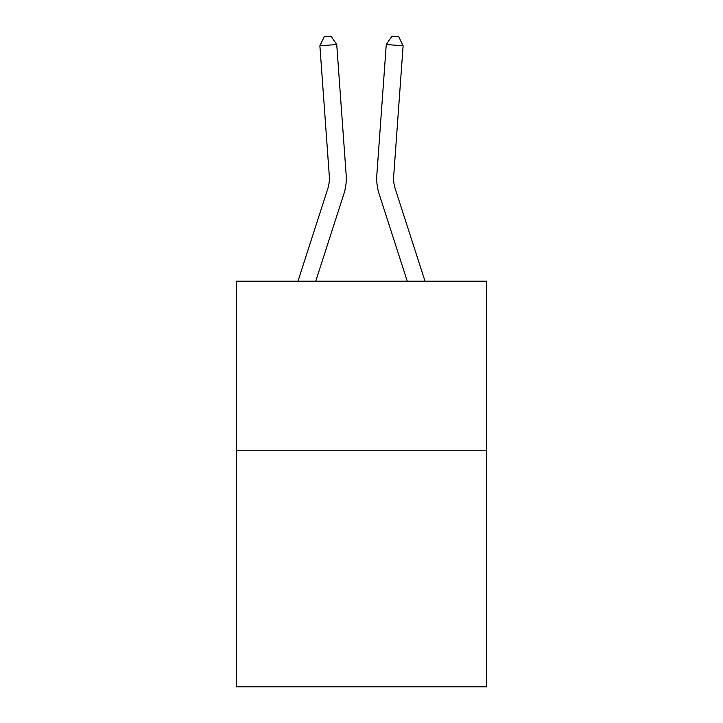 <?xml version="1.0" encoding="UTF-8"?>
<svg xmlns="http://www.w3.org/2000/svg" width="723" height="723" viewBox="0 0 723 723"><rect width="100%" height="100%" fill="white"/><g stroke="black" fill="none" stroke-linecap="round" stroke-linejoin="round"><path stroke-width="1.08" d="M486.579 450.221L486.579 686.85L236.421 686.85L236.421 281.202L486.579 281.202L486.579 450.221L236.421 450.221M343.841 193.999L315.734 281.202L343.841 193.999A50.709 50.709 145.2 0 0 346.154 174.776L336.737 44.555L346.154 174.776M297.975 281.202L327.754 188.811A33.8 33.8 -34.8 0 0 329.299 175.996L319.882 45.766L324.302 36.638L331.044 36.15L336.737 44.555L319.882 45.766M425.025 281.202L395.246 188.811A33.8 33.8 34.8 0 1 393.701 175.996L403.118 45.766L386.263 44.555L376.846 174.776A50.709 50.709 -145.2 0 0 379.159 193.999L407.266 281.202L379.159 193.999M327.754 188.811A33.8 33.8 -34.8 0 0 329.299 175.996A33.8 33.8 -34.8 0 1 327.754 188.811A33.8 33.8 -34.8 0 0 329.299 175.996A33.8 33.8 -34.8 0 1 327.754 188.811A33.8 33.8 -34.8 0 0 329.299 175.996A33.8 33.8 -34.8 0 1 327.754 188.811A33.8 33.8 -34.8 0 0 329.299 175.996A33.8 33.8 -34.8 0 1 327.754 188.811A33.8 33.8 -34.8 0 0 329.299 175.996A33.8 33.8 -34.8 0 1 327.754 188.811A33.8 33.8 -34.8 0 0 329.299 175.996A33.8 33.8 -34.8 0 1 327.754 188.811A33.8 33.8 -34.8 0 0 329.299 175.996A33.8 33.8 -34.8 0 1 327.754 188.811A33.8 33.8 -34.8 0 0 329.299 175.996A33.8 33.8 -34.8 0 1 327.754 188.811A33.8 33.8 -34.8 0 0 329.299 175.996A33.8 33.8 -34.8 0 1 327.754 188.811A33.8 33.8 -34.8 0 0 329.299 175.996A33.8 33.8 -34.8 0 1 327.754 188.811A33.8 33.8 -34.8 0 0 329.299 175.996A33.8 33.8 -34.8 0 1 327.754 188.811A33.8 33.8 -34.8 0 0 329.299 175.996A33.8 33.8 -34.8 0 1 327.754 188.811A33.8 33.8 -34.8 0 0 329.299 175.996A33.8 33.8 -34.8 0 1 327.754 188.811A33.8 33.8 -34.8 0 0 329.299 175.996A33.8 33.8 -34.8 0 1 327.754 188.811A33.8 33.8 -34.8 0 0 329.299 175.996A33.8 33.8 -34.8 0 1 327.754 188.811A33.8 33.8 -34.8 0 0 329.299 175.996A33.8 33.8 -34.8 0 1 327.754 188.811A33.8 33.8 -34.8 0 0 329.299 175.996A33.8 33.8 -34.8 0 1 327.754 188.811A33.8 33.8 -34.8 0 0 329.299 175.996A33.8 33.8 -34.8 0 1 327.754 188.811A33.8 33.8 -34.8 0 0 329.299 175.996A33.8 33.8 -34.8 0 1 327.754 188.811A33.8 33.8 -34.8 0 0 329.299 175.996A33.8 33.8 -34.8 0 1 327.754 188.811A33.8 33.8 -34.8 0 0 329.299 175.996A33.8 33.8 -34.8 0 1 327.754 188.811A33.8 33.8 -34.8 0 0 329.299 175.996A33.8 33.8 -34.8 0 1 327.754 188.811A33.8 33.8 -34.8 0 0 329.299 175.996A33.8 33.8 -34.8 0 1 327.754 188.811A33.8 33.8 -34.8 0 0 329.299 175.996A33.8 33.8 -34.8 0 1 327.754 188.811A33.8 33.8 -34.8 0 0 329.299 175.996A33.8 33.8 -34.8 0 1 327.754 188.811A33.8 33.8 -34.8 0 0 329.299 175.996A33.8 33.8 -34.8 0 1 327.754 188.811A33.8 33.8 -34.8 0 0 329.299 175.996A33.8 33.8 -34.8 0 1 327.754 188.811A33.8 33.8 -34.8 0 0 329.299 175.996M395.246 188.811A33.8 33.8 34.8 0 1 393.701 175.996A33.8 33.8 34.8 0 0 395.246 188.811A33.8 33.8 34.8 0 1 393.701 175.996A33.8 33.8 34.8 0 0 395.246 188.811A33.8 33.8 34.8 0 1 393.701 175.996A33.8 33.8 34.8 0 0 395.246 188.811A33.8 33.8 34.8 0 1 393.701 175.996A33.8 33.8 34.8 0 0 395.246 188.811A33.8 33.8 34.8 0 1 393.701 175.996A33.8 33.8 34.8 0 0 395.246 188.811A33.8 33.8 34.8 0 1 393.701 175.996A33.8 33.8 34.8 0 0 395.246 188.811A33.8 33.8 34.8 0 1 393.701 175.996A33.8 33.8 34.8 0 0 395.246 188.811A33.8 33.8 34.8 0 1 393.701 175.996A33.8 33.8 34.8 0 0 395.246 188.811A33.8 33.8 34.8 0 1 393.701 175.996A33.8 33.8 34.8 0 0 395.246 188.811A33.8 33.8 34.8 0 1 393.701 175.996A33.8 33.8 34.8 0 0 395.246 188.811A33.8 33.8 34.8 0 1 393.701 175.996A33.8 33.8 34.8 0 0 395.246 188.811A33.8 33.8 34.8 0 1 393.701 175.996A33.8 33.8 34.8 0 0 395.246 188.811A33.8 33.8 34.8 0 1 393.701 175.996A33.8 33.8 34.8 0 0 395.246 188.811A33.8 33.8 34.8 0 1 393.701 175.996A33.8 33.8 34.8 0 0 395.246 188.811A33.8 33.8 34.8 0 1 393.701 175.996A33.8 33.8 34.8 0 0 395.246 188.811A33.8 33.8 34.8 0 1 393.701 175.996A33.8 33.8 34.8 0 0 395.246 188.811A33.8 33.8 34.8 0 1 393.701 175.996A33.8 33.8 34.8 0 0 395.246 188.811A33.8 33.8 34.8 0 1 393.701 175.996A33.8 33.8 34.8 0 0 395.246 188.811A33.8 33.8 34.8 0 1 393.701 175.996A33.8 33.8 34.8 0 0 395.246 188.811A33.8 33.8 34.8 0 1 393.701 175.996A33.8 33.8 34.8 0 0 395.246 188.811A33.8 33.8 34.8 0 1 393.701 175.996A33.8 33.8 34.8 0 0 395.246 188.811A33.8 33.8 34.8 0 1 393.701 175.996A33.8 33.8 34.8 0 0 395.246 188.811A33.8 33.8 34.8 0 1 393.701 175.996A33.8 33.8 34.8 0 0 395.246 188.811A33.8 33.8 34.8 0 1 393.701 175.996A33.8 33.8 34.8 0 0 395.246 188.811A33.8 33.8 34.8 0 1 393.701 175.996A33.8 33.8 34.8 0 0 395.246 188.811A33.8 33.8 34.8 0 1 393.701 175.996A33.8 33.8 34.8 0 0 395.246 188.811A33.8 33.8 34.8 0 1 393.701 175.996A33.8 33.8 34.8 0 0 395.246 188.811A33.8 33.8 34.8 0 1 393.701 175.996M403.118 45.766L398.698 36.638L391.956 36.15L386.263 44.555L376.846 174.776"/></g></svg>
